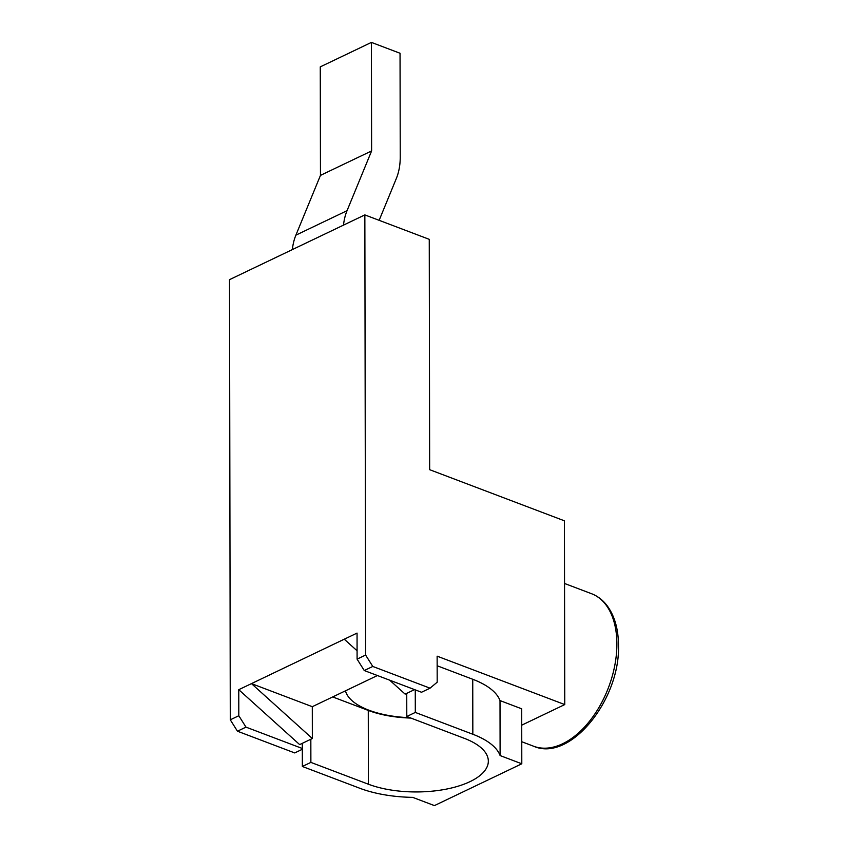 <?xml version="1.0" encoding="UTF-8"?>
<svg xmlns="http://www.w3.org/2000/svg" width="848" height="848" viewBox="0 0 848 848"><rect width="100%" height="100%" fill="white"/><g stroke="black" fill="none" stroke-linecap="round" stroke-linejoin="round"><path stroke-width="1.27" d="M345.465 690.823A71.179 30.337 179.9 0 0 409.944 717.705M377.424 675.527L312.297 706.691L251.464 683.615L312.35 738.523L312.297 706.691M357.082 650.776L344.256 639.212L238.765 689.689L299.651 744.597L312.35 738.523M521.796 763.794L500.108 755.568A84.768 36.125 179.9 0 0 472.834 734.251L415.308 712.426L406.786 716.507L464.312 738.332A71.974 30.676 -0.1 0 1 488.331 761.144A71.974 30.676 -0.1 0 1 445.783 789.223A71.974 30.676 -0.1 0 1 368.403 784.22L310.877 762.394L302.354 766.475L359.881 788.29A84.768 36.125 179.9 0 0 412.732 797.374L434.42 805.6L521.796 763.794L521.7 708.811L500.013 700.586A84.768 36.125 179.9 0 0 472.739 679.269L437.155 665.765M230.285 719.814L238.807 715.733L245.984 727.128L237.451 731.209L230.285 719.814L229.511 279.66L364.852 214.904L365.615 655.059L372.791 666.454L364.258 670.535L421.52 692.254L430.042 688.173L437.186 682.205L437.133 656.161L564.757 704.571L521.732 725.167M364.258 670.535L357.093 659.14L357.05 633.096L344.256 639.212M406.786 716.507L406.743 693.357L414.566 689.615M415.308 712.426L415.266 689.88M238.807 715.733L238.765 689.689M302.323 748.498L245.984 727.128M364.852 214.904L429.258 239.337L429.66 469.686L564.439 520.82L564.757 704.571M430.042 688.173L372.791 666.454M237.451 731.209L294.712 752.929L302.323 749.282M357.093 659.14L365.615 655.059M379.141 220.332L396.334 178.493A63.982 43.131 64.4 0 0 400.235 156.975L400.044 53.254L371.424 42.4L320.268 66.875L320.459 175.388L295.888 235.161A63.982 43.131 64.4 0 0 292.359 249.598M371.424 42.4L371.615 150.923L320.459 175.388M371.615 150.923L347.044 210.686A63.982 43.131 64.4 0 0 343.504 225.123M332.692 696.929L368.276 710.423A71.974 30.676 179.9 0 0 410.93 718.076M310.877 762.394L310.834 739.244M302.354 766.475L302.312 743.325M500.108 755.568L500.013 700.586M389.688 680.181L405.143 694.12L406.743 693.357M591.469 593.685C597.66 596.07 602.907 600.108 607.21 605.811C614.641 615.977 618.404 629.195 618.489 645.476C620.259 699.939 569.909 762.447 533.604 746.229A81.567 49.205 -69.2 0 0 588.872 722.04A81.567 49.205 -69.2 0 0 616.888 643.95A81.567 49.205 -69.2 0 0 591.469 593.685L564.556 583.477M347.044 210.686L295.888 235.161M368.403 784.22L368.276 710.423M472.834 734.251L472.739 679.269M533.604 746.229L521.764 741.735"/></g></svg>

